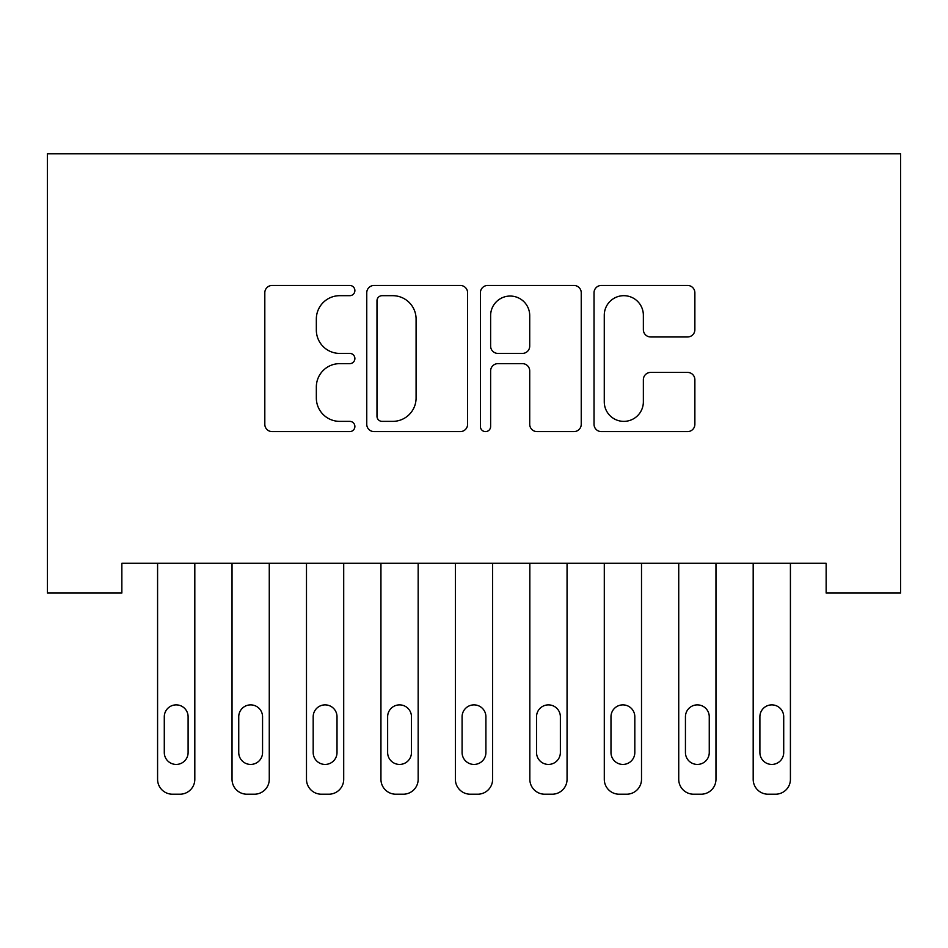 <?xml version="1.0" encoding="UTF-8"?>
<svg xmlns="http://www.w3.org/2000/svg" width="948" height="948" viewBox="0 0 948 948"><rect width="100%" height="100%" fill="white"/><g stroke="black" fill="none" stroke-linecap="round" stroke-linejoin="round"><path stroke-width="1.42" d="M354.884 290.562A5.119 5.119 0 0 0 349.765 285.455L272.123 285.455A7.311 7.311 0 0 0 264.812 292.754L264.812 424.301A7.311 7.311 0 0 0 272.123 431.601L349.765 431.601A5.119 5.119 0 0 0 354.884 426.493A5.119 5.119 0 0 0 349.765 421.374L339.716 421.374A23.38 23.38 0 0 1 316.336 397.994L316.336 387.033A23.38 23.38 0 0 1 339.716 363.641L349.765 363.641A5.119 5.119 0 0 0 354.884 358.522A5.119 5.119 0 0 0 349.765 353.414L339.716 353.414A23.38 23.38 0 0 1 316.336 330.023L316.336 319.061A23.38 23.38 0 0 1 339.716 295.681L349.765 295.681A5.119 5.119 0 0 0 354.884 290.562M687.573 336.967A7.311 7.311 0 0 0 694.872 329.667L694.872 292.754A7.311 7.311 0 0 0 687.573 285.455L601.34 285.455A7.311 7.311 0 0 0 594.029 292.754L594.029 424.301A7.311 7.311 0 0 0 601.34 431.601L687.573 431.601A7.311 7.311 0 0 0 694.872 424.301L694.872 379.721A7.311 7.311 0 0 0 687.573 372.41L650.672 372.41A7.311 7.311 0 0 0 643.36 379.721L643.36 401.822A19.553 19.553 0 0 1 623.808 421.374A19.553 19.553 0 0 1 604.267 401.822L604.267 315.234A19.553 19.553 0 0 1 623.808 295.681A19.553 19.553 0 0 1 643.36 315.234L643.36 329.667A7.311 7.311 0 0 0 650.672 336.967L687.573 336.967M826.146 563.266L121.854 563.266L121.854 593.045L47.4 593.045L47.4 153.789L900.6 153.789L900.6 593.045L826.146 593.045L826.146 563.266M467.601 292.754A7.311 7.311 0 0 0 460.301 285.455L374.069 285.455A7.311 7.311 0 0 0 366.757 292.754L366.757 424.301A7.311 7.311 0 0 0 374.069 431.601L460.301 431.601A7.311 7.311 0 0 0 467.601 424.301L467.601 292.754M487.699 285.455L573.931 285.455A7.311 7.311 0 0 1 581.243 292.754L581.243 424.301A7.311 7.311 0 0 1 573.931 431.601L537.03 431.601A7.311 7.311 0 0 1 529.719 424.301L529.719 370.952A7.311 7.311 0 0 0 522.419 363.641L497.937 363.641A7.311 7.311 0 0 0 490.626 370.952L490.626 426.493A5.119 5.119 0 0 1 485.506 431.601A5.119 5.119 0 0 1 480.399 426.493L480.399 292.754A7.311 7.311 0 0 1 487.699 285.455M382.103 295.681A5.119 5.119 0 0 0 376.984 300.8L376.984 416.255A5.119 5.119 0 0 0 382.103 421.374L392.697 421.374A23.38 23.38 0 0 0 416.089 397.994L416.089 319.061A23.38 23.38 0 0 0 392.697 295.681L382.103 295.681M529.719 315.589A19.553 19.553 0 0 0 510.178 296.049A19.553 19.553 0 0 0 490.626 315.589L490.626 346.103A7.311 7.311 0 0 0 497.937 353.414L522.419 353.414A7.311 7.311 0 0 0 529.719 346.103L529.719 315.589M194.814 563.266L194.814 779.315A14.895 14.895 0 0 1 179.919 794.211L172.477 794.211A14.895 14.895 0 0 1 157.581 779.315L157.581 563.266M188.107 752.522L188.107 716.783A11.909 11.909 0 0 0 176.198 704.874A11.909 11.909 0 0 0 164.288 716.783L164.288 752.522A11.909 11.909 0 0 0 176.198 764.432A11.909 11.909 0 0 0 188.107 752.522M269.268 563.266L269.268 779.315A14.895 14.895 0 0 1 254.372 794.211L246.93 794.211A14.895 14.895 0 0 1 232.035 779.315L232.035 563.266M262.56 752.522L262.56 716.783A11.909 11.909 0 0 0 250.651 704.874A11.909 11.909 0 0 0 238.742 716.783L238.742 752.522A11.909 11.909 0 0 0 250.651 764.432A11.909 11.909 0 0 0 262.56 752.522M343.709 563.266L343.709 779.315A14.895 14.895 0 0 1 328.826 794.211L321.372 794.211A14.895 14.895 0 0 1 306.488 779.315L306.488 563.266M337.014 752.522L337.014 716.783A11.909 11.909 0 0 0 325.105 704.874A11.909 11.909 0 0 0 313.184 716.783L313.184 752.522A11.909 11.909 0 0 0 325.105 764.432A11.909 11.909 0 0 0 337.014 752.522M418.163 563.266L418.163 779.315A14.895 14.895 0 0 1 403.267 794.211L395.826 794.211A14.895 14.895 0 0 1 380.942 779.315L380.942 563.266M411.468 752.522L411.468 716.783A11.909 11.909 0 0 0 399.546 704.874A11.909 11.909 0 0 0 387.637 716.783L387.637 752.522A11.909 11.909 0 0 0 399.546 764.432A11.909 11.909 0 0 0 411.468 752.522M492.616 563.266L492.616 779.315A14.895 14.895 0 0 1 477.721 794.211L470.279 794.211A14.895 14.895 0 0 1 455.384 779.315L455.384 563.266M485.909 752.522L485.909 716.783A11.909 11.909 0 0 0 474 704.874A11.909 11.909 0 0 0 462.091 716.783L462.091 752.522A11.909 11.909 0 0 0 474 764.432A11.909 11.909 0 0 0 485.909 752.522M567.058 563.266L567.058 779.315A14.895 14.895 0 0 1 552.174 794.211L544.733 794.211A14.895 14.895 0 0 1 529.837 779.315L529.837 563.266M560.363 752.522L560.363 716.783A11.909 11.909 0 0 0 548.454 704.874A11.909 11.909 0 0 0 536.532 716.783L536.532 752.522A11.909 11.909 0 0 0 548.454 764.432A11.909 11.909 0 0 0 560.363 752.522M641.512 563.266L641.512 779.315A14.895 14.895 0 0 1 626.628 794.211L619.174 794.211A14.895 14.895 0 0 1 604.291 779.315L604.291 563.266M634.816 752.522L634.816 716.783A11.909 11.909 0 0 0 622.895 704.874A11.909 11.909 0 0 0 610.986 716.783L610.986 752.522A11.909 11.909 0 0 0 622.895 764.432A11.909 11.909 0 0 0 634.816 752.522M715.965 563.266L715.965 779.315A14.895 14.895 0 0 1 701.07 794.211L693.628 794.211A14.895 14.895 0 0 1 678.732 779.315L678.732 563.266M709.258 752.522L709.258 716.783A11.909 11.909 0 0 0 697.349 704.874A11.909 11.909 0 0 0 685.44 716.783L685.44 752.522A11.909 11.909 0 0 0 697.349 764.432A11.909 11.909 0 0 0 709.258 752.522M790.419 563.266L790.419 779.315A14.895 14.895 0 0 1 775.523 794.211L768.081 794.211A14.895 14.895 0 0 1 753.186 779.315L753.186 563.266M783.712 752.522L783.712 716.783A11.909 11.909 0 0 0 771.802 704.874A11.909 11.909 0 0 0 759.893 716.783L759.893 752.522A11.909 11.909 0 0 0 771.802 764.432A11.909 11.909 0 0 0 783.712 752.522"/></g></svg>

